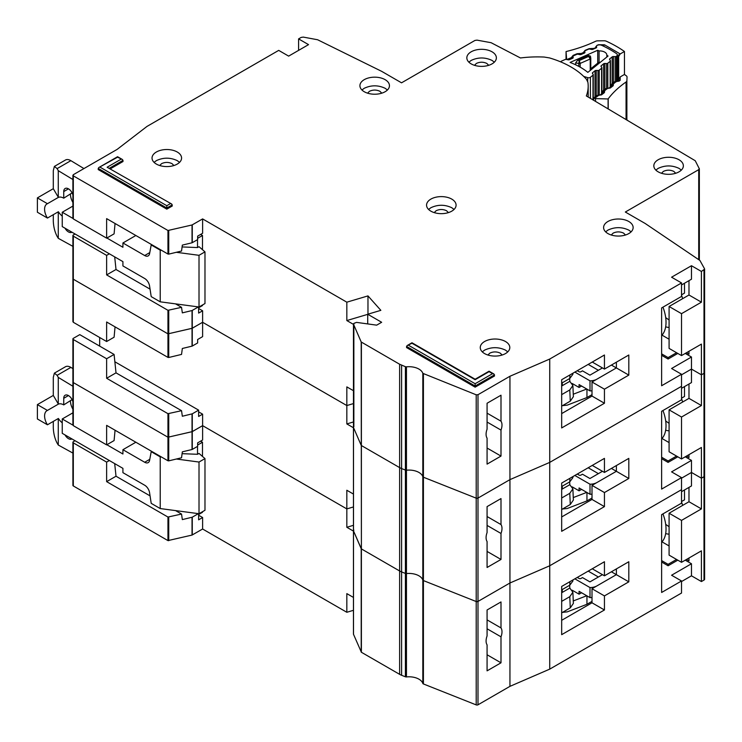 <?xml version="1.0" encoding="UTF-8"?>
<svg xmlns="http://www.w3.org/2000/svg" width="742" height="742" viewBox="0 0 742 742"><rect width="100%" height="100%" fill="white"/><g stroke="black" fill="none" stroke-linecap="round" stroke-linejoin="round"><path stroke-width="1.11" d="M602.448 574.66L589.936 581.886L582.479 577.582L580.986 578.445A1.41 0.816 0 0 1 579.001 578.445L577.257 577.434M572.203 590.215L579.075 594.184L579.075 591.318L590.001 597.625L590.001 587.571A9.85 5.686 0 0 0 596.902 585.911L616.379 574.66L616.379 568.919L616.379 574.66L628.808 581.839L604.442 595.909L604.442 609.98L561.675 634.67L561.675 586.44L604.442 561.74L604.442 575.811L628.808 561.74L628.808 581.839M590.001 597.625A9.85 5.686 0 0 0 592.005 597.495M579.075 594.184L581.561 592.756M611.399 571.794L616.379 574.66L592.005 588.731L604.442 595.909M574.846 578.825L590.001 587.571M586.95 595.863L586.95 604.285L592.005 601.363M586.95 604.285L567.259 611.862L562.492 612.373M598.395 577.007L588.193 571.117M573.26 600.937L586.755 595.752M569.671 585.262L569.791 588.063L572.88 592.218L569.782 596.679L570.273 607.884L573.371 603.413L572.88 592.218M561.675 592.756L562.325 592.376L562.204 589.575M562.325 592.376L569.791 588.063M569.93 581.663L569.782 585.197L572.88 581.032L572.926 579.938M569.782 585.197L561.675 589.881M561.675 601.363L569.782 596.679M570.273 607.884L561.675 612.855M661.632 542.272A33.056 19.088 -120 0 0 662.949 513.891M72.901 453.084L58.275 445.033L57.023 442.946C54.778 438.503 53.535 433.476 53.294 427.874L53.294 421.4M72.085 399.604L63.738 404.9L63.738 398.296A6.678 3.858 60 0 1 65.129 395.245A6.678 3.858 60 0 1 68.468 395.569A6.678 3.858 60 0 1 72.901 401.71M70.453 401.032A11.603 6.697 -120 0 0 72.901 409.185M62.245 422.838A11.603 6.697 -120 0 1 58.386 418.469L47.442 424.786L37.388 418.97L37.388 404.622L53.294 395.43L53.294 377.344L54.389 373.143L65.426 366.771A10.546 6.094 60 0 1 70.88 367.392L72.901 368.616M200.628 441.156L202.492 442.232L202.492 456.441M202.492 511.711L202.492 512.286L198.633 514.512M72.901 412.821L62.245 418.97L62.245 433.328L122.922 468.36L122.922 472.663L144.681 485.231A7.03 4.062 60 0 1 149.569 492.688L151.21 503.354L160.216 508.558L160.216 456.877L151.21 451.674L151.702 451.386M47.442 424.786A11.603 6.697 60 0 1 46.996 410.651A11.603 6.697 60 0 1 47.442 410.428L58.386 404.112L53.294 395.43M63.738 404.9A11.603 6.697 -120 0 0 58.386 404.112M71.993 400.142L71.993 399.428M139.236 489.627A5.63 3.246 60 0 0 138.661 489.266L137.446 488.598M176.364 459.02L199.014 462.043L204.977 458.593L199.014 453.427L197.52 454.29L197.52 446.387M197.52 513.529L197.52 514.15M202.492 442.232L197.641 445.033M135.851 442.232L122.922 449.698L144.681 462.257A7.03 4.062 60 0 0 148.205 462.609A7.03 4.062 60 0 0 149.569 460.439L151.21 451.674M62.245 418.97L72.901 425.129M106.885 444.746L122.922 454.002L122.922 449.698M54.389 373.143L57.115 375.341L58.275 377.409L72.901 386.248M71.909 438.912A6.678 3.858 60 0 1 71.807 438.976A6.678 3.858 60 0 1 65.018 434.933M37.388 404.622L47.442 410.428M58.275 445.033L58.275 418.534M160.216 508.558L199.014 513.724L204.977 510.283L204.977 458.593M182.096 453.668L197.52 454.29M160.216 456.877L161.515 457.044M58.275 404.047L58.275 377.409M199.014 513.724L199.014 462.043M487.077 619.885L500.998 627.927A11.251 6.492 120 0 1 500.998 636.822L487.077 628.78M669.089 526.727L665.695 524.344M353.489 633.863A1.41 0.816 0 0 0 353.452 634.058A1.41 0.816 0 0 0 353.489 634.262L361.391 652.264L399.632 674.339A14.07 8.125 0 0 0 401.608 675.294L405.41 676.797A1.41 0.816 0 0 0 406.458 676.927A14.07 8.125 180 0 1 422.819 683.428A1.41 0.816 0 0 0 423.413 683.948L476.206 704.9A1.41 0.816 0 0 0 477.996 704.807L509.949 686.35L549.739 669.126L681.527 593.043L681.527 580.977L671.575 575.236L691.47 563.753L691.47 575.811L701.413 581.552L704 580.068A2.105 1.215 0 0 0 704.612 579.205L704.612 269.105L701.413 271.461L701.413 302.18L688.984 295.001L688.984 280.652M691.47 575.811L681.527 581.552M75.053 440.72L73.31 441.731A1.41 0.816 -0 0 0 72.901 442.297L72.901 485.37A1.41 0.816 0 0 0 73.31 485.945L167.961 540.593L192.039 535.075L202.612 529.009L346.829 612.28L353.452 610.314M73.31 381.434L73.31 382.575L167.961 437.224L192.271 431.621L192.271 449.42L197.641 446.322L197.641 442.872L202.612 440.006L202.612 425.648L346.829 508.91L353.452 506.944L346.829 508.91L346.829 490.249L353.452 494.07M487.077 654.769L500.998 662.81L487.077 670.851L487.077 644.863A11.251 6.492 120 0 1 487.077 635.968L487.077 609.98L500.998 601.938L500.998 627.927M681.527 580.977L661.632 592.468L661.632 514.651L681.527 503.169L681.527 477.616L671.575 471.875L691.47 460.392L691.47 485.945L681.527 491.686M704.52 475.483L704 476.698L701.413 478.191L691.47 472.45L681.527 478.191L691.47 472.45L701.413 478.191L701.413 508.91L688.984 501.731L688.984 487.383M192.271 413.823L192.271 431.621L202.612 425.648L192.039 431.705L167.961 437.224L167.961 413.684L181.54 410.688L182.337 416.243L192.271 413.823L198.633 410.14L114.852 361.771M353.489 530.502A1.41 0.816 0 0 0 353.452 530.697A1.41 0.816 0 0 0 353.489 530.892L353.86 530.122M353.489 427.132A1.41 0.816 0 0 0 353.452 427.327A1.41 0.816 0 0 0 353.489 427.531L353.489 530.892L361.391 548.904L361.206 341.988L353.489 324.161L353.86 323.391L356.55 322.39L376.676 325.154L381.648 322.278L367.717 314.246L367.717 323.92M361.391 342.173L361.391 548.904L399.632 570.978A14.07 8.125 0 0 0 401.608 571.924L399.632 570.978L399.632 467.608A14.07 8.125 0 0 0 401.608 468.564L399.632 467.608L399.632 364.248L361.206 341.988M406.458 676.927L406.458 366.836L405.41 366.706L405.41 470.076L401.608 468.564L405.41 470.076A1.41 0.816 0 0 0 406.458 470.205L405.41 470.076L405.41 573.436L401.608 571.924L405.41 573.436A1.41 0.816 0 0 0 406.458 573.566L405.41 573.436L405.41 676.797M406.458 366.836A14.07 8.125 180 0 1 422.819 373.328L422.819 476.698A1.41 0.816 0 0 0 423.413 477.217L422.819 476.698A14.07 8.125 180 0 0 406.458 470.205A14.07 8.125 180 0 1 422.819 476.698L422.819 580.058A14.07 8.125 180 0 0 406.458 573.566A14.07 8.125 180 0 1 422.819 580.058A1.41 0.816 0 0 0 423.413 580.578L422.819 580.058L422.819 683.428M423.413 373.847L423.413 580.578L476.206 601.539A1.41 0.816 0 0 0 477.996 601.437L476.206 601.539L476.206 498.17A1.41 0.816 0 0 0 477.996 498.077L476.206 498.17L476.206 394.809L422.819 373.328M476.206 394.809L477.996 394.707L477.996 601.437L509.949 582.989L549.739 565.766L681.527 489.674L549.739 565.766L549.739 669.126M477.996 704.807L477.996 601.437L509.949 582.989L509.949 686.35M500.998 662.81L500.998 636.822M353.452 525.317L346.829 527.284L346.829 508.91L202.612 425.648L202.612 414.166L198.633 411.866M168.731 413.767L168.731 460.856L181.54 457.777L182.337 451.841L192.039 449.513L192.039 413.906M106.635 444.885L106.635 425.361L167.961 460.773L167.961 437.224L73.31 382.575L73.31 425.648L106.635 444.885L114.092 440.581L115.056 430.221M669.089 513.223L681.527 520.402L681.527 562.315L669.089 555.137L669.089 513.223L688.984 501.731M688.984 558.012L688.984 560.878L686.498 559.449M681.527 520.402L701.413 508.91M681.527 562.315L701.413 550.833L701.413 581.552M353.452 531.105L346.829 527.284M168.731 460.856L167.961 460.773M73.31 424.498L73.31 425.648M202.612 529.009L202.612 517.526L198.633 515.226M346.829 612.28L346.829 593.619L353.452 597.431M681.527 501.546L684.504 499.83L684.504 489.961M682.64 505.395L681.527 501.852M669.089 534.203A35.162 20.303 60 0 1 665.667 533.572M662.012 541.864L669.089 545.954M561.675 620.312L592.005 602.801L592.005 588.731M592.255 568.78L604.442 575.811M676.556 559.449L668.097 564.328L661.632 560.6M114.695 463.611L116.012 476.225L106.635 481.641L106.635 462.108L109.371 460.532M106.635 481.641L167.961 517.044L181.54 514.058L182.337 519.604L192.271 517.183L198.402 513.64M116.012 476.225L150.06 495.879M175.557 510.598L181.54 514.058M106.635 462.108L73.31 442.872A1.41 0.816 -0 0 1 72.901 442.297M202.612 517.526L198.633 519.827L198.633 513.677M677.798 560.164L668.097 565.766L668.097 564.328M661.632 562.028L668.097 565.766M691.47 563.753L685.256 560.164M592.005 602.801L604.442 609.98M602.448 471.3L589.936 478.525L582.479 474.212L580.986 475.075A1.41 0.816 0 0 1 579.001 475.075L577.257 474.073M572.203 486.854L579.075 490.824L579.075 487.948L590.001 494.255L590.001 484.211A9.85 5.686 0 0 0 596.902 482.541L616.379 471.3L616.379 465.559L616.379 471.3L628.808 478.479L604.442 492.549L604.442 506.619L561.675 531.309L561.675 483.07L604.442 458.38L604.442 472.45L628.808 458.38L628.808 478.479M590.001 494.255A9.85 5.686 0 0 0 592.005 494.135M579.075 490.824L581.561 489.386M611.399 468.425L616.379 471.3L592.005 485.37L604.442 492.549M574.846 475.464L590.001 484.211M586.95 492.502L586.95 500.915L592.005 498.003M586.95 500.915L567.259 508.502L562.492 509.012M598.395 473.646L588.193 467.757M573.26 497.576L586.755 492.382M569.671 481.901L569.791 484.702L572.88 488.848L569.782 493.319L570.273 504.523L573.371 500.052L572.88 488.848M561.675 489.386L562.325 489.006L562.204 486.214M562.325 489.006L569.791 484.702M569.93 478.302L569.782 481.836L572.88 477.663L572.926 476.577M569.782 481.836L561.675 486.52M561.675 498.003L569.782 493.319M570.273 504.523L561.675 509.485M661.632 438.912A33.056 19.088 -120 0 0 662.949 410.53M487.077 516.525L500.998 524.566A11.251 6.492 120 0 1 500.998 533.461L487.077 525.419M669.089 423.367L665.695 420.974M681.527 458.955L669.089 451.776L669.089 409.853L681.527 417.032L681.527 458.955L701.413 447.472L701.413 478.191L704 476.698A2.105 1.215 0 0 0 704.612 475.835M477.996 394.707L509.949 376.259L509.949 479.629L477.996 498.077L509.949 479.629L509.949 582.989L549.739 565.766L549.739 462.396L681.527 386.313L681.527 374.256L671.575 368.505L691.47 357.023L691.47 382.575L681.527 388.316M423.413 683.948L423.413 580.578L476.206 601.539L476.206 704.9M361.391 652.264L361.391 548.904L399.632 570.978L399.632 674.339M353.489 634.262L353.489 530.892L361.206 548.709L361.206 652.079M72.901 425.073L72.901 382.009A1.41 0.816 0 0 0 73.31 382.575L73.31 339.511L106.635 358.748L114.092 354.444L116.012 372.855L106.635 378.272L167.961 413.684M73.31 278.065L73.31 279.215L167.961 333.863L192.271 328.252L192.271 346.06L197.641 342.952L197.641 339.511L202.612 336.636L202.612 322.278L346.829 405.549L353.452 403.583L346.829 405.549L346.829 386.888L353.452 390.7M487.077 551.408L500.998 559.449L487.077 567.482L487.077 541.493A11.251 6.492 120 0 1 487.077 532.598L487.077 506.61L500.998 498.578L500.998 524.566M681.527 477.616L661.632 489.099L661.632 411.291L681.527 399.808L681.527 386.313L549.739 462.396L509.949 479.629L549.739 462.396L549.739 359.035L681.527 282.943L671.575 277.202L691.47 265.719L691.47 279.215L681.527 284.956M704.52 372.113L704 373.337L701.413 374.821L691.47 369.08L681.527 374.821L691.47 369.08L701.413 374.821L701.413 405.549L688.984 398.371L688.984 384.013M192.271 310.453L192.271 328.252L202.612 322.278L192.039 328.344L167.961 333.863L167.961 310.314L181.54 307.327L182.337 312.874L192.039 310.546L198.402 306.91M353.86 323.391L353.86 426.752M353.489 427.531L361.206 445.348L353.489 427.531M361.391 445.534L399.632 467.608L361.391 445.534M423.413 477.217L476.206 498.17L423.413 477.217M500.998 559.449L500.998 533.461M353.452 421.957L346.829 423.923L346.829 405.549L202.612 322.278L202.612 310.796L198.633 308.505M168.731 310.406L168.731 357.496L181.54 354.416L182.337 348.48L192.039 346.143L192.039 310.546M106.635 341.524L106.635 322L167.961 357.403L167.961 333.863L73.31 279.215L73.31 322.288L106.635 341.524L114.092 337.211L115.056 326.86M114.092 354.444L79.774 334.633L73.31 338.361A1.41 0.816 -0 0 0 72.901 338.936A1.41 0.816 -0 0 0 73.31 339.511M99.669 346.115L99.669 337.499M669.089 409.853L688.984 398.371M688.984 454.642L688.984 457.517L686.498 456.08M681.527 417.032L701.413 405.549M353.452 427.744L346.829 423.923M168.731 357.496L167.961 357.403M73.31 321.138L73.31 322.288M681.527 398.185L684.504 396.46L684.504 386.601M682.64 402.034L681.527 398.491M669.089 430.842A35.162 20.303 60 0 1 665.667 430.202M662.012 438.503L669.089 442.584M561.675 516.951L592.005 499.44L592.005 485.37M592.255 465.41L604.442 472.45M676.556 456.08L668.097 460.967L661.632 457.23M106.635 358.748L106.635 378.272M116.012 372.855L181.54 410.688M202.612 414.166L198.633 416.457L198.633 410.14M677.798 456.803L668.097 462.396L668.097 460.967M661.632 458.667L668.097 462.396M691.47 460.392L685.256 456.803M592.005 499.44L604.442 506.619M587.692 81.407L587.692 77.641A2.105 1.215 0 0 0 590.205 77.418A2.105 1.215 0 0 0 590.409 77.279L592.997 75.183A1.41 0.816 180 0 0 593.266 74.71A1.41 0.816 180 0 0 593.155 74.404L592.487 73.458A1.41 0.816 180 0 1 592.376 73.152A1.41 0.816 180 0 1 592.635 72.679L595.001 70.768A1.41 0.816 180 0 1 596.234 70.434L597.987 70.49L597.987 95.273M599.082 62.235L599.082 50.929A7.207 4.164 180 0 1 606.845 55.084A7.207 4.164 180 0 1 606.845 55.27L606.845 57.013M617.307 81.425L617.307 54.889A3.515 2.031 180 0 0 616.463 53.572A109.009 62.94 0 0 0 601.716 45.327A3.515 2.031 180 0 0 597.384 45.299L597.032 45.447A1.41 0.816 180 0 0 596.485 46.097A1.41 0.816 180 0 0 596.485 46.171L596.651 47.182A1.41 0.816 180 0 1 596.661 47.256A1.41 0.816 180 0 1 596.262 47.822A1.41 0.816 180 0 1 596.104 47.905L592.867 49.324A1.41 0.816 180 0 1 591.522 49.436L589.871 49.083A1.41 0.816 180 0 0 588.527 49.195L585.299 50.623A1.41 0.816 180 0 0 584.752 51.263A1.41 0.816 180 0 0 584.761 51.346L584.937 52.348A1.41 0.816 180 0 1 584.946 52.432A1.41 0.816 180 0 1 584.548 52.997A1.41 0.816 180 0 1 584.381 53.081L581.134 54.491A1.41 0.816 180 0 1 579.808 54.602L578.129 54.249A1.41 0.816 180 0 0 576.794 54.37L573.557 55.798A1.41 0.816 180 0 0 573 56.448A1.41 0.816 180 0 0 573.01 56.522L573.176 57.533A1.41 0.816 180 0 1 573.176 57.607A1.41 0.816 180 0 1 572.787 58.173A1.41 0.816 180 0 1 572.629 58.256L569.392 59.675A1.41 0.816 180 0 1 568.047 59.796L566.396 59.434A1.41 0.816 180 0 0 565.052 59.546L561.509 61.113A2.105 1.215 180 0 0 560.702 61.883M587.692 77.641L583.704 76.407M606.845 55.27A99.873 57.663 180 0 1 608.05 56.04L587.84 72.373A66.39 38.324 0 0 0 570.079 62.439L597.718 50.261A99.873 57.663 180 0 1 599.082 50.929M604.841 89.253L604.841 63.478A1.41 0.816 180 0 0 603.589 63.821L601.243 65.741A1.41 0.816 180 0 0 600.992 66.205A1.41 0.816 180 0 0 601.094 66.511L601.753 67.466A1.41 0.816 180 0 1 601.855 67.763A1.41 0.816 180 0 1 601.595 68.236L599.221 70.156A1.41 0.816 180 0 1 597.987 70.49M604.841 63.478L606.566 63.552L606.566 88.4M609.813 59.805L609.813 58.803A1.41 0.816 180 0 0 609.553 59.277A1.41 0.816 180 0 0 609.664 59.583L610.332 60.529A1.41 0.816 180 0 1 610.434 60.835A1.41 0.816 180 0 1 610.174 61.308L607.819 63.209A1.41 0.816 180 0 1 606.566 63.552M609.813 58.803L612.178 56.893A1.41 0.816 180 0 1 613.411 56.55L615.164 56.615L615.164 81.537M617.307 54.889A3.515 2.031 180 0 1 616.648 56.077L616.398 56.281A1.41 0.816 180 0 1 615.164 56.615M597.718 63.153L597.718 50.261M575.671 64.814L575.671 62.847L577.647 60.25L588.471 55.483L590.428 56.114L590.771 58.266A1.41 0.816 180 0 1 590.78 58.34L590.78 58.34A1.41 0.816 180 0 1 590.382 58.906A1.41 0.816 180 0 1 590.224 58.989L588.629 56.429L590.771 58.266M575.671 62.847L578.825 63.534L579.205 60.584L580.17 63.413L590.224 58.989L590.224 70.444M592.849 68.32L590.641 70.138A1.41 0.816 180 0 1 590.53 69.831L590.53 70.193M599.378 63.079L599.935 62.597M600.389 62.226L598.488 62.523L599.638 62.588L592.737 68.162L591.235 68.385L590.53 69.831M602.448 367.93L589.936 375.155L582.479 370.852L580.986 371.714A1.41 0.816 0 0 1 579.001 371.714L577.257 370.712M572.203 383.493L579.075 387.463L579.075 384.588L590.001 390.895L590.001 380.841A9.85 5.686 0 0 0 596.902 379.181L616.379 367.93L616.379 362.189L616.379 367.93L628.808 375.109L604.442 389.179L604.442 403.249L561.675 427.939L561.675 379.709L604.442 355.01L604.442 369.08L628.808 355.01L628.808 375.109M590.001 390.895A9.85 5.686 0 0 0 592.005 390.765M579.075 387.463L581.561 386.025M611.399 365.064L616.379 367.93L592.005 382L604.442 389.179M574.846 372.094L590.001 380.841M586.95 389.133L586.95 397.554L592.005 394.633M586.95 397.554L567.259 405.132L562.492 405.642M598.395 370.277L588.193 364.396M573.26 394.215L586.755 389.021M569.671 378.531L569.791 381.332L572.88 385.488L569.782 389.949L570.273 401.153L573.371 396.682L572.88 385.488M561.675 386.025L562.325 385.645L562.204 382.844M562.325 385.645L569.791 381.332M569.93 374.933L569.782 378.466L572.88 374.302L572.926 373.207M569.782 378.466L561.675 383.15M561.675 394.633L569.782 389.949M570.273 401.153L561.675 406.124M661.632 335.542A33.056 19.088 -120 0 0 662.949 307.16M72.901 246.353L58.275 238.312L57.023 236.216C54.778 231.773 53.535 226.755 53.294 221.144L53.294 214.67M72.085 192.883L63.738 198.179L63.738 191.575A6.678 3.858 60 0 1 65.129 188.514A6.678 3.858 60 0 1 68.468 188.839A6.678 3.858 60 0 1 72.901 194.979M70.453 194.302A11.603 6.697 -120 0 0 72.901 202.464M62.245 216.107A11.603 6.697 -120 0 1 58.386 211.739L47.442 218.055L37.388 212.24L37.388 197.891L53.294 188.7L53.294 170.614L54.389 166.412L65.426 160.04A10.546 6.094 60 0 1 70.88 160.662L83.939 168.564M200.628 234.426L202.492 235.502L202.492 249.711M202.492 304.981L202.492 305.556L198.633 307.782M72.901 206.09L62.245 212.24L62.245 226.598L122.922 261.629L122.922 265.933L144.681 278.5A7.03 4.062 60 0 1 149.569 285.958L151.21 296.624L160.216 301.827L160.216 250.147L151.21 244.943L151.702 244.656M47.442 218.055A11.603 6.697 60 0 1 46.996 203.92A11.603 6.697 60 0 1 47.442 203.698L58.386 197.381L53.294 188.7M63.738 198.179A11.603 6.697 -120 0 0 58.386 197.381M71.993 193.412L71.993 192.697M139.236 282.897A5.63 3.246 60 0 0 138.661 282.535L137.446 281.867M176.364 252.299L199.014 255.313L204.977 251.863L199.014 246.696L197.52 247.559L197.52 239.666M197.52 306.798L197.52 307.42M202.492 235.502L197.641 238.303M135.851 235.502L122.922 242.968L144.681 255.536A7.03 4.062 60 0 0 148.205 255.879A7.03 4.062 60 0 0 149.569 253.708L151.21 244.943M62.245 212.24L72.901 218.398M106.885 238.015L122.922 247.272L122.922 242.968M54.389 166.412L57.115 168.61L58.275 170.679L72.901 179.518M71.909 232.181A6.678 3.858 60 0 1 71.807 232.246A6.678 3.858 60 0 1 65.018 228.202M37.388 197.891L47.442 203.698M58.275 238.312L58.275 211.804M160.216 301.827L199.014 306.993L204.977 303.552L204.977 251.863M182.096 246.938L197.52 247.559M160.216 250.147L161.515 250.314M58.275 197.316L58.275 170.679M199.014 306.993L199.014 255.313M494.358 62.152L492.048 60.427C485.092 57.162 478.126 57.162 471.161 60.427L468.861 62.152M492.048 51.81A14.766 8.524 0 0 0 475.956 49.964A14.766 8.524 0 0 0 466.839 57.839A14.766 8.524 0 0 0 471.161 63.877A14.766 8.524 0 0 0 487.253 65.723A14.766 8.524 0 0 0 496.37 57.839A14.766 8.524 0 0 0 492.048 51.81M474.49 65.315L476.383 63.441C479.861 61.809 483.348 61.809 486.826 63.441L488.718 65.315M387.435 90.005L385.126 88.279C378.17 85.015 371.204 85.015 364.239 88.279L361.938 90.005M385.126 79.663A14.766 8.524 0 0 0 369.034 77.817A14.766 8.524 0 0 0 359.916 85.692A14.766 8.524 0 0 0 364.239 91.72A14.766 8.524 0 0 0 380.331 93.575A14.766 8.524 0 0 0 389.448 85.692A14.766 8.524 0 0 0 385.126 79.663M367.568 93.167L369.46 91.294C372.938 89.661 376.426 89.661 379.904 91.294L381.796 93.167M681.341 170.103L679.041 168.388C672.076 165.123 665.11 165.123 658.154 168.388L655.845 170.103M679.041 159.771A14.766 8.524 0 0 0 662.94 157.925A14.766 8.524 0 0 0 653.823 165.8A14.766 8.524 0 0 0 658.154 171.829A14.766 8.524 0 0 0 674.246 173.674A14.766 8.524 0 0 0 683.363 165.8A14.766 8.524 0 0 0 679.041 159.771M661.474 173.276L663.376 171.402C666.854 169.77 670.332 169.77 673.819 171.402L675.712 173.276M631.117 231.838L628.808 230.113C621.852 226.848 614.886 226.848 607.921 230.113L605.62 231.838M628.808 221.506A14.766 8.524 0 0 0 612.716 219.651A14.766 8.524 0 0 0 603.598 227.534A14.766 8.524 0 0 0 607.921 233.563A14.766 8.524 0 0 0 624.022 235.409A14.766 8.524 0 0 0 633.139 227.534A14.766 8.524 0 0 0 628.808 221.506M611.25 235.001L613.142 233.127C616.621 231.495 620.108 231.495 623.586 233.127L625.478 235.001M454.067 209.439L451.767 207.723C444.801 204.458 437.845 204.458 430.879 207.723L428.579 209.439M451.767 199.106A14.766 8.524 0 0 0 435.675 197.261A14.766 8.524 0 0 0 426.557 205.135A14.766 8.524 0 0 0 430.879 211.164A14.766 8.524 0 0 0 446.972 213.01A14.766 8.524 0 0 0 456.089 205.135A14.766 8.524 0 0 0 451.767 199.106M434.209 212.611L436.101 210.737C439.579 209.105 443.067 209.105 446.545 210.737L448.437 212.611M487.077 413.155L500.998 421.196A11.251 6.492 120 0 1 500.998 430.091L487.077 422.05M699.344 260.09L699.344 168.796L695.245 160.736L586.338 95.941A79.477 45.883 0 0 0 588.183 86.128A79.477 45.883 0 0 0 587.896 82.251L586.421 79.255A84.393 48.722 0 0 0 570.876 66.891A84.393 48.722 0 0 0 549.46 57.913L544.266 57.06A79.477 45.883 0 0 0 520.448 57.969L491.102 42.702L477.032 40.142L474.936 40.448L401.533 82.826L381.648 71.334L317.613 39.753L303.293 37.1L301.178 37.406L298.59 38.89L308.542 44.631L288.647 56.123L278.704 50.382L146.981 126.428L117.134 149.392L73.31 174.704L73.31 175.854L167.961 230.493L192.039 224.974L202.612 218.918L346.829 302.18L367.967 295.9L380.85 310.341L367.717 314.246M507.778 351.856L505.478 350.131C498.513 346.866 491.556 346.866 484.591 350.131L482.281 351.856M505.478 341.515A14.766 8.524 0 0 0 489.377 339.669A14.766 8.524 0 0 0 480.259 347.544A14.766 8.524 0 0 0 484.591 353.582A14.766 8.524 0 0 0 500.683 355.427A14.766 8.524 0 0 0 509.8 347.544A14.766 8.524 0 0 0 505.478 341.515M179.555 162.359L177.255 160.634C170.289 157.369 163.323 157.369 156.367 160.634L154.058 162.359M177.255 152.017A14.766 8.524 0 0 0 161.153 150.172A14.766 8.524 0 0 0 152.036 158.046A14.766 8.524 0 0 0 156.367 164.075A14.766 8.524 0 0 0 172.459 165.93A14.766 8.524 0 0 0 181.577 158.046A14.766 8.524 0 0 0 177.255 152.017M669.089 319.997L665.695 317.613M487.921 355.019L489.813 353.146C493.291 351.513 496.769 351.513 500.256 353.146L502.148 355.019M159.688 165.522L161.589 163.648C165.067 162.016 168.545 162.016 172.033 163.648L173.925 165.522M681.527 355.585L669.089 348.406L669.089 306.492L681.527 313.671L681.527 355.585L701.413 344.103L701.413 374.821L704 373.337A2.105 1.215 0 0 0 704.612 372.475M72.901 321.713L72.901 278.64A1.41 0.816 0 0 0 73.31 279.215L73.31 236.141L106.635 255.387L109.371 253.801M192.271 224.891L192.271 242.69L197.641 239.592L197.641 236.141L202.612 233.276L202.612 218.918M487.077 448.038L500.998 456.08L487.077 464.121L487.077 438.132A11.251 6.492 120 0 1 487.077 429.238L487.077 403.249L500.998 395.208L500.998 421.196M681.527 374.256L661.632 385.738L661.632 307.921L681.527 296.438L681.527 282.943M298.59 50.382L298.59 38.89M691.47 265.719L701.413 271.461M171.699 204.041L107.126 167.238L171.699 204.041L172.274 205.998L166.811 209.151L98.176 169.538L98.76 167.571L117.57 157.183L122.458 159.53L123.042 161.496L110.521 168.722M492.549 373.671L493.949 374.014L494.534 375.971L475.14 387.166L406.514 347.544L407.098 345.587L411.977 343.24L475.14 379.709L489.061 371.668L492.549 373.671L475.14 383.725L408.499 345.253M73.31 174.704L73.31 218.918L106.635 238.154L106.635 218.63L167.961 254.042L167.961 230.493M405.41 366.706L399.632 364.248M509.949 376.259L549.739 359.035M704.52 268.752L699.929 260.479L645.225 223.509L625.33 212.026L698.723 169.649L699.252 168.443M475.14 387.166L475.14 383.725M166.811 209.151L166.811 205.71L100.17 167.238M500.998 456.08L500.998 430.091M367.967 314.163L367.967 295.9M367.717 314.348L346.829 320.563L346.829 302.18M168.731 230.586L168.731 254.126L181.54 251.046L182.337 245.11L192.039 242.782L192.039 224.974M75.053 233.99L73.31 235.001A1.41 0.816 -0 0 0 72.901 235.576A1.41 0.816 -0 0 0 73.31 236.141M669.089 306.492L688.984 295.001M688.984 351.281L688.984 354.157L686.498 352.719M681.527 313.671L701.413 302.18M353.452 324.375L346.829 320.563M168.731 254.126L167.961 254.042M115.056 223.49L114.092 233.851L106.635 238.154M73.31 217.768L73.31 218.918M681.527 294.824L684.504 293.099L684.504 283.231M682.64 298.664L681.527 295.121M669.089 327.472A35.162 20.303 60 0 1 665.667 326.842M662.012 335.134L669.089 339.224M561.675 413.591L592.005 396.07L592.005 382M592.255 362.05L604.442 369.08M676.556 352.719L668.097 357.598L661.632 353.869M106.635 255.387L106.635 274.911L167.961 310.314M114.695 256.88L116.012 269.494L106.635 274.911M116.012 269.494L150.06 289.148M175.557 303.868L181.54 307.327M202.612 310.796L198.633 313.096L198.633 306.947M677.798 353.433L668.097 359.035L668.097 357.598M661.632 355.297L668.097 359.035M691.47 357.023L685.256 353.433M592.005 396.07L604.442 403.249M566.053 59.388L566.053 51.56L566.619 59.481M572.601 58.266L571.73 57.477L566.999 59.462A2.105 1.215 180 0 1 566.619 58.813M596.178 47.868L595.566 47.136L597.004 45.345L598.516 44.715L604.544 44.817L620.191 53.943L624.458 51.495A117.449 67.81 0 0 0 606.297 41.2A3.515 2.031 180 0 0 604.053 40.773L597.718 40.838A3.515 2.031 180 0 0 595.557 41.302A119.564 69.025 180 0 1 566.304 51.495A3.515 2.031 0 0 0 566.053 51.56M624.458 51.495L624.458 74.469L620.191 76.918L618.661 79.515L618.661 56.54L620.191 53.943M627.046 77.047A3.515 2.031 180 0 1 627.046 77.103L627.046 77.047A3.515 2.031 180 0 0 626.304 75.805A117.449 67.81 0 0 0 624.458 74.469M592.7 49.389L592.914 48.573L596.485 47.655M584.399 53.072L583.629 52.153L585.067 50.363L589.027 48.703L592.413 48.462L593.275 49.148M580.717 54.611L580.967 53.591L583.666 52.459L584.798 52.793M573.056 57.941L571.683 57.171L573.13 55.381L577.081 53.721L580.467 53.48L581.422 54.361M597.653 96.145L594.407 98.361A2.105 1.215 0 0 0 595.529 98.593L608.088 98.964L608.088 108.842M608.208 108.907L608.208 98.825A3.515 2.031 180 0 1 608.088 98.964M608.208 98.825A119.564 69.025 180 0 1 626.062 82L626.062 119.499M627.046 77.103L626.879 80.757A3.515 2.031 180 0 1 626.062 82M594.407 98.361L593.674 98.102L593.674 100.291M602.745 91.526L603.19 90.543L604.674 90.348L604.424 92.583L601.521 94.855L596.753 95.579L593.489 98.129M593.544 100.216L593.674 98.102M606.427 89.281L602.569 92.305L602.903 92.806A1.41 0.816 180 0 1 602.912 92.815L602.903 92.806A2.105 1.605 145.6 0 1 604.869 90.635M611.519 84.662L611.964 83.679L613.448 83.484L613.198 85.729L610.295 88.001L605.528 88.715L603.19 90.543L602.467 92.008A1.41 0.816 180 0 0 602.569 92.305L602.569 93.084M615.201 82.427L611.343 85.441L611.677 85.942A1.41 0.816 180 0 1 611.686 85.951L611.677 85.961M620.191 76.918L620.173 80.275L619.069 81.138L614.302 81.861L611.964 83.679L611.241 85.144A1.41 0.816 180 0 0 611.343 85.441L611.343 86.23M68.468 395.569L63.738 398.296M144.681 462.257L149.773 459.326M70.88 367.392L57.115 375.341M704 269.967L704 580.068M401.608 675.294L401.608 365.194M192.271 534.982L192.271 517.183M192.039 535.075L192.039 517.267M168.731 540.677L168.731 517.137M167.961 540.593L167.961 517.044M73.31 485.945L73.31 442.872M590.409 98.352L590.409 77.279M592.997 99.892L592.997 75.183M616.648 56.077L616.648 81.555M590.753 58.034L590.78 68.923L590.771 58.414M588.471 55.483L588.629 56.429L579.205 60.584L577.647 60.25M580.17 67.151L580.17 63.413A1.41 0.816 0 0 1 578.825 63.534L578.825 66.409M616.398 56.281L616.398 81.574M592.635 72.679L592.635 73.681M613.411 82.557L613.411 56.55M595.001 70.768L595.001 96.942M612.178 83.521L612.178 56.893M596.234 70.434L596.234 95.978M599.221 95.264L599.221 70.156M601.595 93.844L601.595 68.236M610.174 61.308L610.174 87.139M607.819 63.209L607.819 88.419M601.243 65.741L601.243 66.734M603.589 63.821L603.589 90.236M68.468 188.839L63.738 191.575M144.681 255.536L149.773 252.595M70.88 160.662L57.115 168.61M494.534 374.821L475.14 386.025L406.514 346.403M172.274 204.848L166.811 208.01L98.176 168.388M123.042 160.346L109.528 168.146M698.723 259.672L698.723 169.649M170.289 203.698L166.811 205.71M121.057 159.196L107.126 167.238M620.034 53.823A2.105 1.336 125.3 0 0 618.392 56.318A2.81 1.623 180 0 1 618.661 56.54M604.544 44.817A2.105 1.094 115.5 0 0 603.506 46.171M617.307 55.557A109.362 63.144 180 0 1 618.392 56.318L618.392 80.711M595.566 47.136A2.105 1.716 -7 0 1 596.651 47.33M592.413 48.462A2.105 0.64 103.1 0 0 591.931 49.491M583.629 52.153A2.105 1.716 -7 0 1 584.937 52.469M580.467 53.48A2.105 0.64 103.1 0 0 579.956 54.63M577.081 53.721A2.105 1.011 67.2 0 1 577.545 54.203M571.683 57.171A2.105 1.716 -7 0 1 573.176 57.607M595.529 101.394L595.529 98.593M618.661 79.515A2.81 1.623 180 0 1 619.023 80.238M619.069 81.138A2.105 1.382 -128 0 0 617.771 81.203L618.874 80.34A2.105 1.382 52 0 1 620.173 80.275M626.879 80.757L626.879 119.981M598.414 95.681L596.753 95.579M601.521 94.855A2.105 1.382 -128 0 0 600.213 94.92L598.506 95.291M604.424 92.583A2.105 1.382 -128 0 0 603.125 92.648L600.213 94.92M607.188 88.817L605.528 88.715M610.295 88.001A2.105 1.382 -128 0 0 608.996 88.057L607.281 88.437M613.198 85.729A2.105 1.382 -128 0 0 611.9 85.784L608.996 88.057M613.643 83.772A2.105 1.605 145.6 0 0 611.677 85.942M615.962 81.963L614.302 81.861M353.452 323.966L353.452 634.058M72.901 382.009L72.901 338.936M593.266 100.049L593.266 74.71M598.488 62.523L591.235 68.385M610.434 86.935L610.434 60.835M601.855 93.64L601.855 67.763M588.183 86.128L588.183 97.035M493.949 374.014L489.061 371.185L475.14 379.227L411.986 342.767L407.098 345.587M122.458 159.53L117.57 156.71L98.76 167.571M72.901 218.343L72.901 175.279M72.901 278.64L72.901 235.576M627.89 120.584L627.046 120.019M617.771 81.203L616.064 81.574M593.442 98.204L593.442 100.161M611.241 86.304L611.241 85.144M602.467 93.158L602.467 92.008"/></g></svg>

